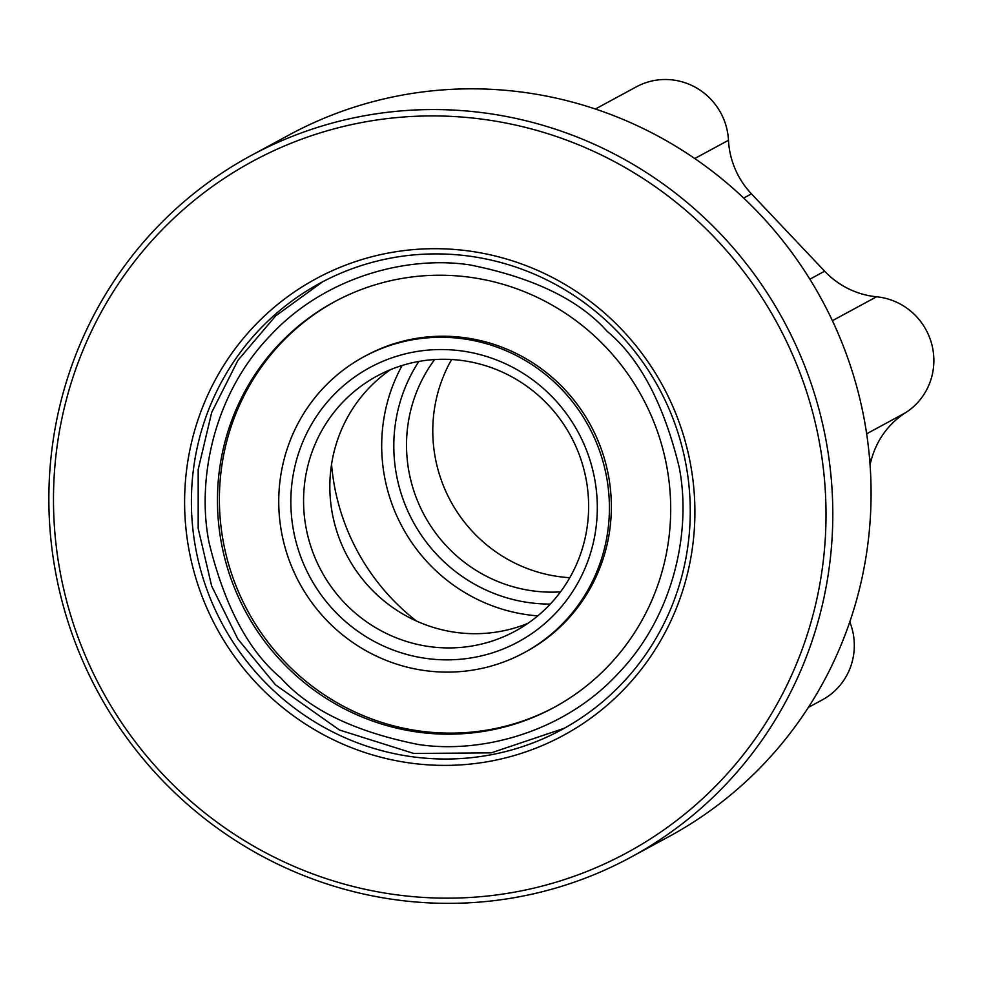 <?xml version="1.0" encoding="UTF-8"?>
<svg xmlns="http://www.w3.org/2000/svg" width="981" height="981" viewBox="0 0 981 981"><rect width="100%" height="100%" fill="white"/><g stroke="black" fill="none" stroke-linecap="round" stroke-linejoin="round"><path stroke-width="1.47" d="M416.471 621.034A217.598 212.681 61.6 0 1 331.553 464.283M370.695 754.364A259.658 253.797 61.6 0 1 194.128 432.376A259.658 253.797 61.6 0 1 508.808 259.72A259.658 253.797 61.6 0 1 685.376 581.708A259.658 253.797 61.6 0 1 370.695 754.364M508.342 264.674A253.858 248.132 -118.4 0 0 319.904 283.251A253.858 248.132 -118.4 0 0 193.073 530.893A253.858 248.132 -118.4 0 0 373.32 748.245A253.858 248.132 -118.4 0 0 561.745 729.668A253.858 248.132 -118.4 0 0 688.588 482.027A253.858 248.132 -118.4 0 0 508.342 264.674M335.208 881.478A393.123 384.245 -118.4 0 0 811.606 620.078A393.123 384.245 -118.4 0 0 544.296 132.607A393.123 384.245 -118.4 0 0 67.897 394.006A393.123 384.245 -118.4 0 0 335.208 881.478M546.92 126.5A398.924 389.911 61.6 0 1 830.171 468.072A398.924 389.911 61.6 0 1 630.844 857.222A398.924 389.911 61.6 0 1 334.742 886.419A398.924 389.911 61.6 0 1 51.49 544.847A398.924 389.911 61.6 0 1 250.817 155.697A398.924 389.911 61.6 0 1 546.92 126.5M630.844 857.222L669.128 836.486A398.924 389.911 -118.4 0 0 868.443 447.336A398.924 389.911 -118.4 0 0 585.191 105.764A398.924 389.911 -118.4 0 0 289.088 134.961L250.817 155.697M870.049 464.454L871.631 458.765A82.686 80.822 61.6 0 1 905.598 412.694A63.176 61.754 -118.4 0 0 931.95 344.981A63.176 61.754 -118.4 0 0 876.56 296.777A82.686 80.822 61.6 0 1 860.803 293.638A82.686 80.822 61.6 0 1 824.641 271.197L751.458 193.858A82.686 80.822 61.6 0 1 728.478 140.271A63.176 61.754 -118.4 0 0 636.399 86.806L595.381 109.014M808.356 707.424L822.323 699.858A63.176 61.754 -118.4 0 0 849.791 621.893M598.876 340.125A230.645 225.446 -118.4 0 0 334.214 301.903A230.645 225.446 -118.4 0 0 289.272 669.275A230.645 225.446 -118.4 0 0 553.946 707.497A230.645 225.446 -118.4 0 0 598.876 340.125M335.183 301.375A230.645 225.446 -118.4 0 0 291.21 668.22A230.645 225.446 -118.4 0 0 554.915 706.97M524.234 652.659L526.172 651.605A168.278 164.477 -118.4 0 0 558.962 383.583A168.278 164.477 -118.4 0 0 365.864 355.686L363.926 356.741A168.278 164.477 61.6 0 1 557.012 384.638A168.278 164.477 61.6 0 1 524.234 652.659A168.278 164.477 61.6 0 1 331.137 624.762A168.278 164.477 61.6 0 1 363.926 356.741M548.747 393.43A155.942 152.423 -118.4 0 0 332.167 396.569A155.942 152.423 -118.4 0 0 339.414 615.97A155.942 152.423 -118.4 0 0 555.994 612.831A155.942 152.423 -118.4 0 0 548.747 393.43M543.462 400.101A145.065 141.791 -118.4 0 0 376.998 376.054A145.065 141.791 -118.4 0 0 348.733 607.104A145.065 141.791 -118.4 0 0 515.197 631.151A145.065 141.791 -118.4 0 0 543.462 400.101M527.95 623.327A145.065 141.791 61.6 0 1 375 592.88A145.065 141.791 61.6 0 1 390.524 369.653M537.772 615.872A168.278 164.477 61.6 0 1 434.093 568.992A168.278 164.477 61.6 0 1 402.136 365.484M418.862 361.437A155.942 152.423 -118.4 0 0 442.37 560.2A155.942 152.423 -118.4 0 0 550.304 604.075M434.644 359.549A145.065 141.791 -118.4 0 0 451.689 551.334A145.065 141.791 -118.4 0 0 560.507 591.886M569.802 577.686A145.065 141.791 61.6 0 1 477.955 537.11A145.065 141.791 61.6 0 1 451.616 359.524M876.56 296.777L832.403 320.689M905.598 412.694L866.664 433.798M871.631 458.765L869.681 459.819M728.478 140.271L694.756 158.53M751.458 193.858L743.684 198.064M824.641 271.197L809.877 279.205M280.995 678.067C248.512 651.102 224.514 605.853 208.99 542.309C196.568 479.525 213.65 394.411 269.701 336.225C324.38 276.703 407.446 255.342 469.924 264.919C533.284 277.598 579.023 299.732 607.153 331.333C639.637 358.298 663.647 403.547 679.171 467.091C691.593 529.875 674.499 614.989 618.447 673.174C563.781 732.697 480.715 754.058 418.237 744.481C354.877 731.801 309.125 709.668 280.995 678.067M322.553 281.841L275.612 315.943L237.978 360.285L211.688 412.425L198.174 469.519L198.174 528.452L211.663 586.025L237.905 639.109L275.465 684.799L339.487 730.011L413.798 753.469L491.248 752.856L564.369 728.233"/></g></svg>
